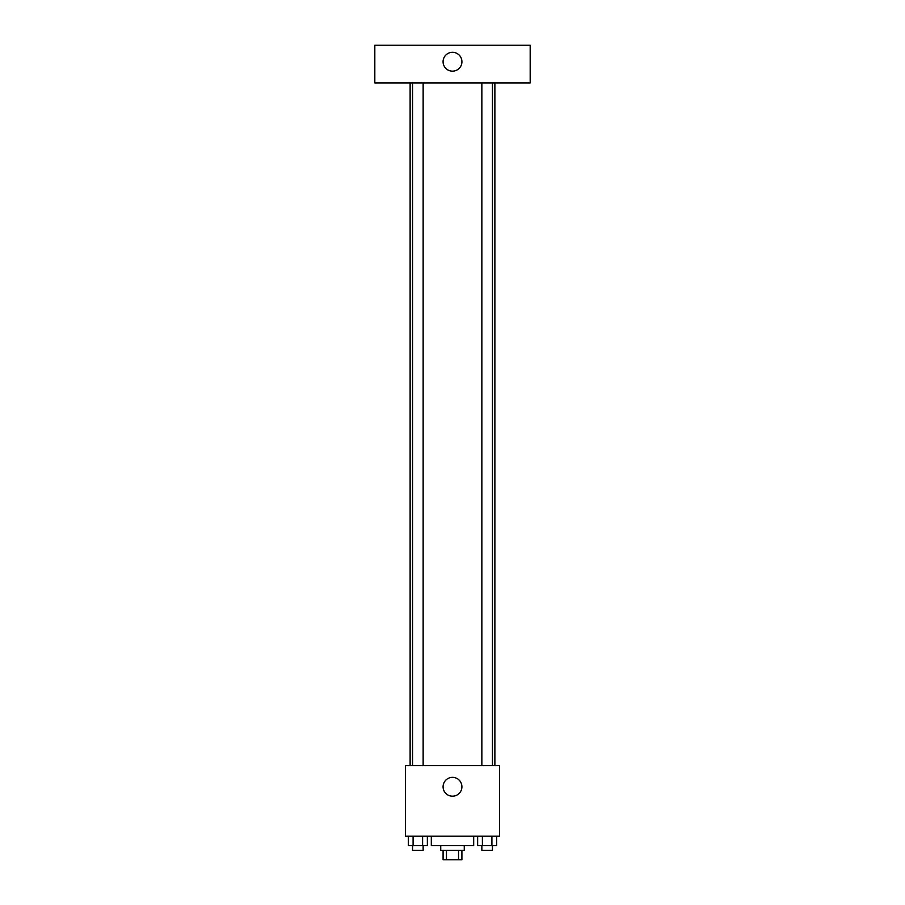 <?xml version="1.0" encoding="UTF-8"?>
<svg xmlns="http://www.w3.org/2000/svg" width="905" height="905" viewBox="0 0 905 905"><rect width="100%" height="100%" fill="white"/><g stroke="black" fill="none" stroke-linecap="round" stroke-linejoin="round"><path stroke-width="1.36" d="M458.541 850.338L458.541 859.75L443.088 859.75L443.088 850.338M458.541 859.75L461.912 859.75L461.912 850.338M464.265 845.621L464.265 850.338L440.735 850.338L440.735 845.621M446.459 850.338L446.459 859.75M431.312 836.209L431.312 845.621L473.688 845.621L473.688 836.209M499.583 836.209L405.417 836.209L405.417 765.585L499.583 765.585L499.583 836.209M461.912 786.773A9.412 9.412 0 0 1 447.794 794.929A9.412 9.412 0 0 1 447.794 778.617A9.412 9.412 0 0 1 461.912 786.773M494.877 82.909L494.877 765.585M481.856 765.585L481.856 82.909M423.144 82.909L423.144 765.585M530.183 82.909L374.817 82.909L374.817 45.25L530.183 45.25L530.183 82.909M452.5 52.309A9.412 9.412 0 0 1 460.656 66.438A9.412 9.412 0 0 1 444.344 66.438A9.412 9.412 0 0 1 452.5 52.309M496.664 836.209L496.664 845.621L477.636 845.621L477.636 836.209M491.913 836.209L491.913 845.621M482.399 836.209L482.399 845.621M492.444 845.621L492.444 850.338L481.856 850.338L481.856 845.621M427.364 836.209L427.364 845.621L408.336 845.621L408.336 836.209M422.601 836.209L422.601 845.621M413.087 836.209L413.087 845.621M423.144 845.621L423.144 850.338L412.556 850.338L412.556 845.621M410.123 82.909L410.123 765.585M492.444 765.585L492.444 82.909M412.556 82.909L412.556 765.585"/></g></svg>
